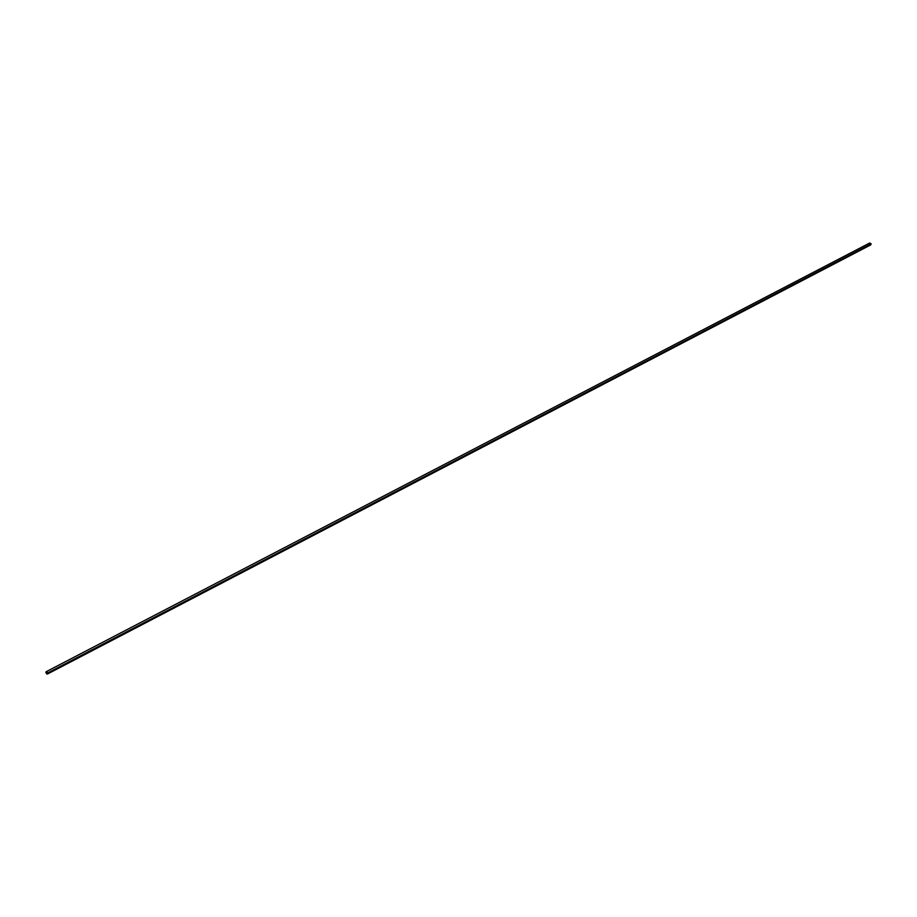 <?xml version="1.0" encoding="UTF-8"?>
<svg xmlns="http://www.w3.org/2000/svg" width="917" height="917" viewBox="0 0 917 917"><rect width="100%" height="100%" fill="white"/><g stroke="black" fill="none" stroke-linecap="round" stroke-linejoin="round"><path stroke-width="1.38" d="M47.466 674.018L870.714 244.896L871.127 243.888L47.822 672.872L47.466 674.018L45.896 672.837L46.24 671.68L47.822 672.872L871.127 243.888L869.717 242.994L46.24 671.68M47.822 672.872L46.847 671.657L45.953 671.978L46.87 674.041L47.822 672.872M869.522 243.143L871.127 243.888L870.371 244.988"/></g></svg>
